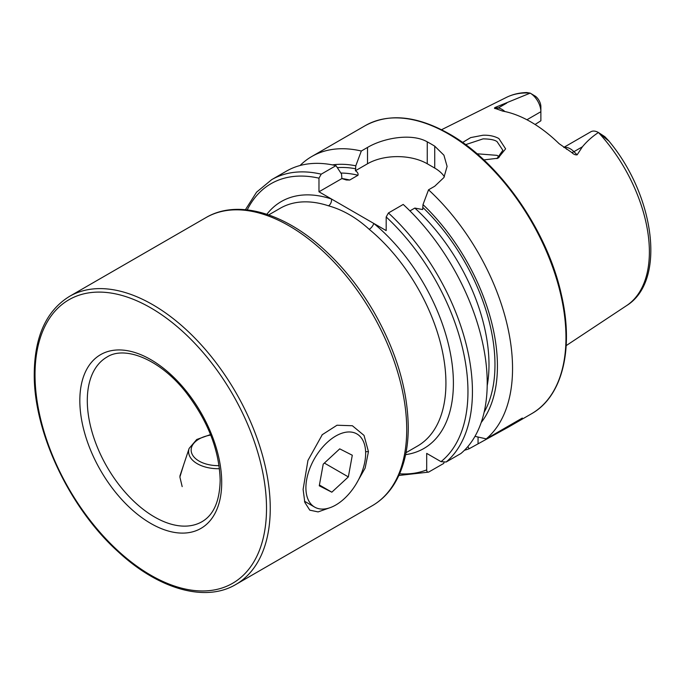 <?xml version="1.0" encoding="UTF-8"?>
<svg xmlns="http://www.w3.org/2000/svg" width="685" height="685" viewBox="0 0 685 685"><rect width="100%" height="100%" fill="white"/><g stroke="black" fill="none" stroke-linecap="round" stroke-linejoin="round"><path stroke-width="1.03" d="M303.113 489.364L307.942 460.44L322.292 434.667L337.003 425.231L352.373 425.736L364.035 435.412L368.453 451.663L365.131 468.095L356.08 484.107M496.95 158.629L502.876 150.306L497.079 141.658C494.861 139.911 490.195 138.978 483.088 138.867L465.594 144.663M462.572 142.471L470.698 137.591L482.951 135.236C489.09 134.996 494.399 136.101 498.877 138.55L505.616 148.85L497.995 158.218L483.833 159.905M405.623 454.635A142.574 82.311 60 0 0 451.92 362.511A142.574 82.311 60 0 0 373.719 223.396A5.283 2.338 -50.5 0 1 369.198 229.312C356.448 217.667 342.877 209.833 328.5 205.817A5.283 3.622 108.3 0 0 331.446 198.993L386.186 230.597L386.186 216.965L388.429 212.975L403.208 204.438A166.335 96.028 60 0 1 460.928 453.496L446.149 462.024L441.003 461.647L426.695 453.384L426.695 469.901A163.167 94.205 60 0 1 399.612 473.815M563.789 147.403L590.847 131.777A15.207 8.777 60 0 1 598.382 132.488L597.885 132.864C591.96 136.837 586.805 141.478 582.413 146.787L577.121 154.853C575.297 155.05 573.525 154.279 571.804 152.541L559.097 143.679A122.658 70.812 60 0 0 530.866 121.93A122.658 70.812 60 0 0 502.644 111.09L495.752 108.624A7.389 5.471 98.9 0 0 498.252 107.982L495.075 107.485C494.099 108.17 494.322 108.547 495.752 108.624M566.837 149.339L566.384 149.056M499.416 157.036L497.079 155.358L476.991 153.774M409.93 210.894L414.827 208.069L422.636 209.55L423.005 204.601L428.536 189.814L434.727 186.243L443.906 177.535L447.099 166.404L443.914 155.187L434.727 146.162A166.335 96.028 -120 0 0 430.993 143.936A166.335 96.028 -120 0 0 427.26 141.846C411.539 132.839 383.343 138.045 367.52 147.438L361.329 151.017L355.789 165.804L355.429 170.745C357.544 172.106 358.401 173.613 357.998 175.257L349.71 180.044L346.31 179.984L341.892 178.562L341.532 174.041L335.992 165.642L321.222 174.17L318.979 178.168L318.979 191.791L331.446 198.993A142.574 82.311 60 0 0 266.85 214.277M428.536 189.814A166.335 96.028 60 0 1 486.256 438.871L474.979 436.345M464.464 450.242A166.335 96.028 60 0 0 469.045 448.803L508.518 427.046L522.312 418.055L486.256 438.871M526.928 119.764L540.876 111.706L540.876 120.783L535.088 124.482M598.485 132.548L604.804 136.666L608.503 140.776L598.502 132.556A120.286 69.45 60 0 1 626.561 305.638L566.187 345.617M182.176 486.615L179.881 477.008L183.631 464.867M329.357 507.919L318.105 511.909L309.791 510.162L304.816 502.405L303.113 489.381M530.147 93.1L530.19 93.126A15.207 8.777 -120 0 1 540.876 111.706L540.876 106.749A9.136 5.274 -120 0 0 535.601 96.371L530.156 93.1A120.286 69.45 60 0 0 506.352 97.433C512.611 94.333 519.435 92.706 526.825 92.543L530.19 93.126L495.075 107.485M602.928 135.784L604.804 136.666L608.468 140.536C654.586 195.191 666.685 281.004 626.561 305.638M423.005 204.601A152.781 88.211 60 0 1 481.187 422.534M444.017 462.469L443.717 463.428L428.613 472.111L398.875 475.467M428.938 471.965C427.449 472.436 426.704 471.751 426.695 469.901M321.222 174.17A166.335 96.028 60 0 0 271.654 179.675L286.433 171.139A166.335 96.028 60 0 1 335.992 165.642M332.43 164.88A152.781 88.211 60 0 1 355.789 165.804M469.045 448.803L467.906 446.509M300.073 165.505A166.335 96.028 60 0 1 311.761 156.514A166.335 96.028 60 0 1 361.329 151.017M444.385 176.721A42.239 24.386 0 0 0 434.727 168.082L427.26 163.766A42.239 24.386 0 0 0 367.52 163.766L355.429 170.745M341.892 178.562L318.979 191.791M364.857 461.63A42.239 24.386 120 0 0 356.902 433.939A42.239 24.386 120 0 0 327.601 442.065A42.239 24.386 120 0 0 306.7 479.414A42.239 24.386 120 0 0 314.655 507.106A42.239 24.386 120 0 0 343.956 498.98A42.239 24.386 120 0 0 364.857 461.63M323.217 464.139L339.726 448.855L352.296 455.242L348.348 476.906L331.831 492.19L319.27 485.802L323.217 464.139M324.373 463.069L348.348 476.906M319.407 485.014L331.831 492.19M368.453 451.663L365.619 451.663M328.5 205.817A137.291 79.263 -120 0 0 280.208 208.274L268.717 214.902M406 452.699L417.49 446.063A137.291 79.263 -120 0 0 445.926 383.215A137.291 79.263 -120 0 0 369.198 229.312M406.719 429.563A166.335 96.028 -120 0 0 334.117 262.175A166.335 96.028 -120 0 0 205.945 217.616C237.738 198.796 285.345 213.078 325.735 251.018C344.153 268.186 360.207 288.505 373.89 311.975C396.307 351.328 407.772 389.808 408.269 427.406C408.243 450.422 403.371 469.619 393.661 484.989C387.967 493.825 380.843 500.735 372.272 505.71A166.335 96.028 -120 0 0 406.719 429.563M270.25 508.356A166.335 96.028 -120 0 0 197.648 340.967A166.335 96.028 -120 0 0 69.476 296.399C46.374 310.682 34.635 336.421 34.25 373.625C33.488 431.781 69.399 507.902 118.137 551.708C158.432 589.168 205.235 602.697 235.803 584.502A166.335 96.028 -120 0 0 270.25 508.356M266.516 508.356A163.689 94.504 -120 0 0 150.768 307.873A163.689 94.504 -120 0 0 35.021 374.704A163.689 94.504 -120 0 0 150.768 575.186A163.689 94.504 -120 0 0 266.516 508.356M221.709 482.488A100.327 57.925 -120 0 0 150.768 359.608A100.327 57.925 -120 0 0 79.828 400.571A100.327 57.925 -120 0 0 150.768 523.443A100.327 57.925 -120 0 0 221.709 482.488M106.98 357.056A95.044 54.877 -120 0 0 87.295 400.571A95.044 54.877 -120 0 0 128.789 496.223A95.044 54.877 -120 0 0 202.024 521.687C213.626 514.949 219.671 501.163 220.168 480.331C219.354 450.465 208.052 421.258 186.251 392.702C160.384 359.411 124.935 345.308 106.98 357.056M563.969 147.523A15.207 8.777 60 0 1 570.262 148.808A15.207 8.777 60 0 1 573.936 151.676L577.121 154.853M571.804 152.541A7.389 2.552 134.9 0 0 573.936 151.676L582.413 146.787M448.35 133.909A166.335 96.028 60 0 1 557.016 280.482A166.335 96.028 60 0 1 531.517 413.766C562.428 396.538 574.107 348.862 561.383 294.713C547.503 230.802 499.613 162.088 449.146 133.832C416.78 115.637 388.797 112.914 365.191 125.672A166.335 96.028 60 0 1 448.35 133.909M247.225 209.884A163.167 94.205 60 0 1 318.979 178.168M388.429 212.975A166.335 96.028 60 0 1 446.149 462.024M386.186 216.965A163.167 94.205 60 0 1 441.003 461.647M423.005 207.598A149.304 86.199 60 0 1 484.115 412.293M341.875 178.528A145.074 83.758 60 0 1 349.71 180.044M414.827 208.069A145.074 83.758 60 0 1 487.189 385.783M340.882 173.048A145.074 83.758 60 0 1 357.998 175.257M337.328 167.654A149.304 86.199 60 0 1 355.789 168.793M434.727 146.162L434.727 168.082M427.26 141.846L427.26 163.766M367.52 147.438L367.52 163.766M478.053 443.606L478.053 437.039M504.871 111.527A15.207 8.777 -120 0 0 498.252 107.982L506.729 103.093M219.457 468.694A29.566 17.074 180 0 1 190.507 457.666A29.566 17.074 180 0 1 189.137 448.41L179.907 476.024M219.054 465.637A27.015 15.601 180 0 1 192.887 455.551A27.015 15.601 180 0 1 210.732 435.052M322.301 434.667L321.873 435.121M508.518 427.046L531.517 413.766M205.945 217.616L69.476 296.399M372.272 505.71L235.803 584.502M506.352 97.433L441.542 129.722M271.654 179.675L256.575 192.16L245.435 209.696M311.761 156.514L365.191 125.672M210.535 434.564L196.732 439.496L189.137 448.41M304.465 501.223L314.655 507.106"/></g></svg>
